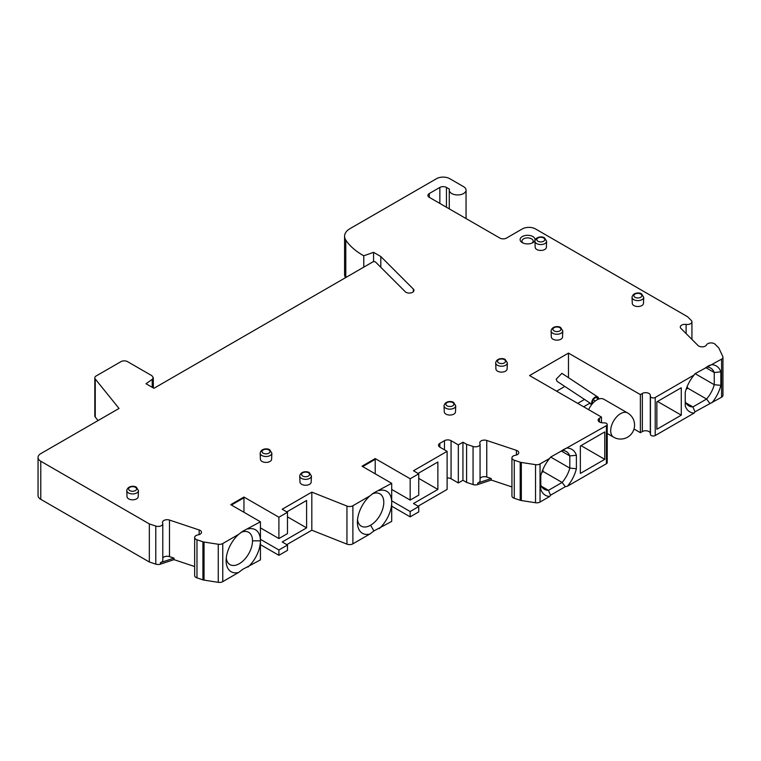 <?xml version="1.0" encoding="UTF-8"?>
<svg xmlns="http://www.w3.org/2000/svg" width="761" height="761" viewBox="0 0 761 761"><rect width="100%" height="100%" fill="white"/><g stroke="black" fill="none" stroke-linecap="round" stroke-linejoin="round"><path stroke-width="1.14" d="M583.649 406.793L589.585 403.359L591.687 404.576M634.018 429.014L640.372 432.686L642.351 431.544A4.661 2.692 180 0 1 648.952 431.544A4.661 2.692 180 0 1 650.303 433.275L650.446 434.502A2.797 1.617 0 0 0 651.264 435.539A2.797 1.617 0 0 0 655.221 435.539L694.137 413.071L694.964 411.825L721.58 397.223A4.661 2.692 0 0 0 722.95 395.32L722.95 357.232A4.661 2.692 180 0 1 721.58 359.144L694.964 373.746L694.137 374.983L655.221 397.461A2.797 1.617 180 0 1 651.264 397.461A2.797 1.617 180 0 1 650.446 396.424L650.303 395.187A4.661 2.692 0 0 0 648.952 393.456A4.661 2.692 0 0 0 642.351 393.456L640.372 394.598L568.477 353.094L529.561 375.563L601.456 417.066L599.478 418.217A4.661 2.692 0 0 0 598.117 420.12A4.661 2.692 0 0 0 599.478 422.022A4.661 2.692 0 0 0 602.474 422.802L604.605 422.888A2.797 1.617 180 0 1 606.403 423.354A2.797 1.617 180 0 1 607.221 424.495A2.797 1.617 180 0 1 606.403 425.637L550.507 457.152L549.68 458.388A26.502 15.296 120 0 0 540.976 475.064A26.502 15.296 120 0 0 540.776 475.844L540.776 489.304A26.502 15.296 120 0 0 549.68 496.467L550.507 495.23L565.337 486.669L567.487 486.193L606.403 463.725A2.797 1.617 0 0 0 607.221 462.583L607.221 424.495M286.821 544.648L311.82 530.217L346.949 544.144A4.661 2.692 0 0 0 352.885 543.83L369.836 534.041L373.889 530.94L391.696 521.418L391.696 483.33L373.889 492.852L369.836 495.953L352.885 505.742A4.661 2.692 180 0 1 346.949 506.055L311.82 492.129L282.207 509.233L287.477 512.277L278.906 517.223L243.948 497.047L230.754 504.657L260.433 521.799L242.626 531.321L238.574 534.422L222.764 543.544A4.661 2.692 180 0 1 218.255 544.248L204.043 542.051A4.661 2.692 180 0 1 202.921 541.775L196.985 539.796A4.661 2.692 180 0 1 196.024 539.368A4.661 2.692 180 0 1 194.654 537.466A4.661 2.692 180 0 1 198.069 534.878A4.661 2.692 0 0 0 201.484 532.281A4.661 2.692 0 0 0 200.114 530.379A4.661 2.692 0 0 0 199.144 529.951L169.484 520.058A4.661 2.692 0 0 0 162.493 522.388A4.661 2.692 0 0 0 162.635 523.064A4.661 2.692 180 0 1 162.787 523.73A4.661 2.692 180 0 1 155.786 526.07L149.327 523.91L40.78 461.242A9.332 5.384 180 0 1 38.05 457.437A9.332 5.384 180 0 1 40.78 453.632L119.039 408.448L95.249 378.988A4.661 2.692 180 0 1 94.811 377.856A4.661 2.692 180 0 1 96.181 375.944L120.951 361.646A4.661 2.692 180 0 1 127.544 361.646L151.934 375.725L153.303 377.637L152.229 379.349L146.017 383.734L153.931 388.3L372.766 261.955A1.864 1.075 180 0 1 375.706 262.184L405.252 291.729A4.661 2.692 0 0 0 410.493 292.985A4.661 2.692 0 0 0 413.955 290.379A4.661 2.692 0 0 0 413.328 289.037L380.823 256.533L373.575 252.348L363.768 255.782A74.626 43.082 0 0 1 362.778 255.22A74.626 43.082 180 0 1 345.789 240.067A18.654 10.768 180 0 1 344.571 236.233L344.571 274.321A18.654 10.768 0 0 0 345.513 277.698M94.811 377.856L94.811 415.934A4.661 2.692 0 0 0 95.249 417.076L98.064 420.557M38.05 457.437L38.05 495.525A9.332 5.384 0 0 0 40.78 499.33L149.327 561.999L155.786 564.148A4.661 2.692 0 0 0 160.447 564.148L173.974 559.639L194.654 566.536M194.654 565.014L194.654 575.554A4.661 2.692 0 0 0 196.024 577.456A4.661 2.692 0 0 0 196.985 577.884L202.921 579.863A4.661 2.692 0 0 0 204.043 580.129L218.255 582.327A4.661 2.692 0 0 0 222.764 581.632L238.574 572.5L242.626 569.399L260.433 559.877L260.433 540.824A24.257 14.002 120 0 0 248 528.981M260.433 544.648L278.906 555.311L287.477 550.365L287.477 545.028L278.906 549.975L260.433 539.321M391.696 506.189L410.169 516.843L418.74 511.896L418.74 506.569L413.47 503.516L437.87 489.428L437.87 462.003L418.084 473.437M418.084 506.189L447.107 489.428L447.107 451.349L439.848 447.154A4.661 2.692 0 0 1 438.488 445.252A4.661 2.692 0 0 1 439.848 443.349L444.472 440.686A4.661 2.692 0 0 1 451.064 440.686L458.322 444.871L462.935 442.208L466.598 444.319L466.598 482.398L473.066 484.557A4.661 2.692 0 0 0 477.727 484.557L491.254 480.048L511.934 486.945M447.107 478.003A4.661 2.692 180 0 1 451.064 478.764L458.322 482.95L462.935 480.286L466.598 482.398M511.934 485.413L511.934 495.963A4.661 2.692 0 0 0 513.304 497.865A4.661 2.692 0 0 0 514.265 498.293L520.201 500.272A4.661 2.692 0 0 0 521.323 500.538L535.535 502.736A4.661 2.692 0 0 0 540.044 502.041L549.68 496.467M567.487 486.193A26.502 15.296 120 0 0 576.191 469.518A26.502 15.296 120 0 0 576.391 468.738L576.391 455.278A26.502 15.296 120 0 0 567.487 448.105M580.348 473.437L604.757 459.34L604.757 431.925L580.348 446.013L580.348 473.437M565.337 486.669L562.113 482.445A21.841 12.604 120 0 0 569.799 468.101L576.391 468.738M550.507 495.23L548.462 490.322L562.113 482.445L543.383 471.63L542.698 469.975M541.718 472.591L543.383 471.63M541.432 486.26L548.462 490.322A21.841 12.604 120 0 1 544.362 489.294A21.841 12.604 120 0 1 540.776 484.862L540.776 485.851M540.776 489.304L540.776 488.029M535.535 502.736L535.535 464.648A4.661 2.692 180 0 0 540.044 463.953L549.68 458.388M535.535 464.648L521.323 462.45A4.661 2.692 180 0 1 520.201 462.184L514.265 460.205A4.661 2.692 180 0 1 513.304 459.777A4.661 2.692 180 0 1 511.934 457.875A4.661 2.692 180 0 1 515.349 455.278A4.661 2.692 0 0 0 518.755 452.69A4.661 2.692 0 0 0 517.394 450.778A4.661 2.692 0 0 0 516.424 450.35L486.764 440.467A4.661 2.692 0 0 0 479.763 442.797A4.661 2.692 0 0 0 479.915 443.473A4.661 2.692 180 0 1 480.058 444.139A4.661 2.692 180 0 1 473.066 446.469L466.598 444.319M480.058 478.422A4.661 2.692 180 0 1 486.764 477.023L491.254 478.526L477.727 483.035A4.661 2.692 0 0 0 480.058 480.705L480.058 444.139M491.254 480.048L491.254 478.526M462.935 480.286L462.935 442.208M458.322 482.95L458.322 444.871M362.674 466.579L375.211 459.34L375.211 458.579L410.169 478.764L410.169 500.091L418.74 495.145L418.74 473.818L413.47 470.764L447.107 451.349M418.74 478.384L437.87 489.428M418.74 506.569L410.169 511.516L391.696 500.852M391.696 483.33L362.017 466.198L375.211 458.579M363.339 466.198L363.339 466.959M375.211 459.34L375.211 473.818M410.169 500.091L391.696 489.428M344.571 236.233A18.654 10.768 180 0 1 350.041 228.623L436.557 178.673A9.332 5.384 180 0 1 449.741 178.673L463.601 186.673A8.4 4.851 180 0 1 466.055 190.098A8.4 4.851 180 0 1 460.871 194.578A8.4 4.851 180 0 1 451.73 193.522A8.4 4.851 180 0 1 449.266 190.098A8.4 4.851 180 0 1 449.428 189.147L446.45 187.434A4.661 2.692 0 0 0 439.848 187.434L429.299 193.522A4.661 2.692 0 0 0 427.929 195.425A4.661 2.692 0 0 0 429.299 197.337L499.882 238.079A4.661 2.692 0 0 0 506.474 238.079L522.303 228.937A9.332 5.384 180 0 1 535.497 228.937L687.573 316.738L691.302 320.476A4.661 2.692 180 0 1 691.93 321.817A4.661 2.692 180 0 1 686.108 324.424A4.661 2.692 0 0 0 680.277 327.04A4.661 2.692 0 0 0 680.905 328.381L698.027 345.504A4.661 2.692 0 0 0 698.769 346.065A4.661 2.692 0 0 0 706.56 344.885A4.661 2.692 180 0 1 714.351 343.706A4.661 2.692 180 0 1 715.093 344.257L718.517 347.682A4.661 2.692 180 0 1 718.983 348.338L722.788 356.538A4.661 2.692 180 0 1 722.95 357.232M418.74 473.818L410.169 478.764M551.078 330.949L551.335 336.99A5.593 3.234 0 0 0 552.981 339.187A5.593 3.234 0 0 0 559.012 339.91A5.593 3.234 0 0 0 562.531 336.99L562.788 330.949A5.86 3.377 180 0 1 559.107 334.003A5.86 3.377 180 0 1 552.79 333.251A5.86 3.377 180 0 1 552.029 332.709A5.86 3.377 180 0 1 551.078 330.949L551.078 330.949C551.925 325.784 559.04 326.041 560.686 327.563L562.788 330.949M495.677 362.94L495.934 368.971A5.593 3.234 0 0 0 497.57 371.178A5.593 3.234 0 0 0 503.601 371.891A5.593 3.234 0 0 0 507.121 368.971L507.378 362.94A5.86 3.377 180 0 1 503.696 365.993A5.86 3.377 180 0 1 497.39 365.242A5.86 3.377 180 0 1 496.619 364.7A5.86 3.377 180 0 1 495.677 362.94L495.677 362.94C496.514 357.775 503.63 358.031 505.285 359.553L507.378 362.94M444.034 405.86L444.291 411.901A5.593 3.234 0 0 0 445.927 414.108A5.593 3.234 0 0 0 451.958 414.821A5.593 3.234 0 0 0 455.478 411.901L455.734 405.86A5.86 3.377 180 0 1 452.063 408.914A5.86 3.377 180 0 1 445.746 408.172A5.86 3.377 180 0 1 444.976 407.62A5.86 3.377 180 0 1 444.034 405.86L444.034 405.86C444.871 400.705 451.986 400.961 453.642 402.483L455.734 405.86M299.739 476.063L299.996 482.103A5.593 3.234 0 0 0 301.632 484.3A5.593 3.234 0 0 0 307.663 485.023A5.593 3.234 0 0 0 311.182 482.103L311.439 476.063A5.86 3.377 180 0 1 307.758 479.116A5.86 3.377 180 0 1 301.451 478.365A5.86 3.377 180 0 1 300.681 477.822A5.86 3.377 180 0 1 299.739 476.063L299.739 476.063C300.576 470.897 307.691 471.154 309.346 472.676L311.439 476.063M260.157 453.214L260.414 459.244A5.593 3.234 0 0 0 262.05 461.451A5.593 3.234 0 0 0 268.091 462.174A5.593 3.234 0 0 0 271.61 459.244L271.867 453.214A5.86 3.377 180 0 1 268.186 456.267A5.86 3.377 180 0 1 261.87 455.516A5.86 3.377 180 0 1 261.099 454.973A5.86 3.377 180 0 1 260.157 453.214L260.157 453.214C260.994 448.048 268.11 448.305 269.765 449.827L271.867 453.214M126.764 490.626L127.02 496.657A5.593 3.234 0 0 0 128.657 498.864A5.593 3.234 0 0 0 134.697 499.577A5.593 3.234 0 0 0 138.207 496.657L138.473 490.626A5.86 3.377 180 0 1 134.792 493.68A5.86 3.377 180 0 1 128.476 492.928A5.86 3.377 180 0 1 127.705 492.386A5.86 3.377 180 0 1 126.764 490.626L126.764 490.626C127.601 485.461 134.716 485.718 136.371 487.24L138.473 490.626M522.303 242.654L522.303 242.654A7.467 4.309 0 0 0 532.862 242.654L532.862 242.654A7.467 4.309 0 0 0 532.862 236.557A7.467 4.309 0 0 0 522.303 236.557A7.467 4.309 0 0 0 522.303 242.654L522.303 242.654M632.02 297.323L632.277 303.363A5.593 3.234 0 0 0 633.923 305.57A5.593 3.234 0 0 0 639.953 306.283A5.593 3.234 0 0 0 643.473 303.363L643.73 297.323A5.86 3.377 180 0 1 640.049 300.386A5.86 3.377 180 0 1 633.732 299.634A5.86 3.377 180 0 1 632.971 299.083A5.86 3.377 180 0 1 632.02 297.323L632.02 297.323C632.867 292.167 639.982 292.424 641.628 293.946L643.73 297.323M534.916 241.266L535.183 247.296A5.593 3.234 0 0 0 536.819 249.503A5.593 3.234 0 0 0 542.85 250.217A5.593 3.234 0 0 0 546.369 247.296L546.626 241.266A5.86 3.377 180 0 1 542.945 244.319A5.86 3.377 180 0 1 536.629 243.568A5.86 3.377 180 0 1 535.868 243.025A5.86 3.377 180 0 1 534.916 241.266L534.916 241.266C535.763 236.1 542.878 236.357 544.524 237.879L546.626 241.266M568.477 377.675L568.477 353.094M640.372 394.598L640.372 432.686M589.585 403.359L589.585 402.778M556.605 391.173L564.814 386.436M584.515 399.43L577.713 403.359M601.456 422.697L601.456 417.066M591.906 404.3L557.062 381.318L556.177 379.235L561.903 373.337L597.785 397.004A4.661 2.863 -56.6 0 1 598.726 399.059M607.221 433.513L613.594 437.185A13.993 8.076 -60 0 1 610.693 430.783A13.993 8.076 -60 0 1 616.8 416.695A13.993 8.076 -60 0 1 627.587 412.947L603.834 399.24A13.993 8.076 120 0 0 588.653 409.675M597.927 398.735A3.729 2.293 123.4 0 0 597.271 397.784A3.729 2.293 123.4 0 0 594.189 398.583A3.729 2.293 123.4 0 0 592.4 402.322A3.729 2.293 123.4 0 0 592.648 403.435M592.039 404.139A4.661 2.863 -56.6 0 1 591.706 402.674A4.661 2.863 -56.6 0 1 593.922 398.003A4.661 2.863 -56.6 0 1 597.785 397.004M593.238 399.734L595.207 401.037M596.129 397.556L598.517 399.135M694.137 374.983A26.502 15.296 120 0 0 685.233 392.438L685.233 405.898A26.502 15.296 120 0 0 685.433 406.45A26.502 15.296 120 0 0 694.137 413.071M656.867 429.261L681.276 415.164L681.276 387.749L656.867 401.837L656.867 429.261M709.794 365.185L706.569 367.049A21.841 12.604 120 0 1 710.66 368.077A21.841 12.604 120 0 1 714.256 372.51L705.675 367.563M711.944 402.788A26.502 15.296 120 0 0 720.848 385.342L720.848 371.872A26.502 15.296 120 0 0 720.648 371.33A26.502 15.296 120 0 0 711.944 364.709M720.848 371.872L714.256 372.51L714.256 384.705L720.848 385.342M363.768 255.782L363.768 267.159M373.575 252.348L373.575 261.679M380.823 256.533L380.823 267.301M149.327 523.91L149.327 561.999M162.787 558.013A4.661 2.692 180 0 1 169.484 556.624L173.974 558.117L160.447 562.626A4.661 2.692 0 0 0 162.787 560.296L162.787 523.73M173.974 559.639L173.974 558.117M238.574 534.422A24.257 14.002 120 0 0 226.131 560.638A24.257 14.002 120 0 0 238.574 572.5M226.264 558.136A18.654 10.768 120 0 0 230.003 564.614A18.654 10.768 120 0 0 239.325 563.692A18.654 10.768 120 0 0 252.519 540.833A18.654 10.768 120 0 0 248.657 532.3A18.654 10.768 120 0 0 240.933 532.415M248 567.059A24.257 14.002 120 0 0 260.433 540.824L260.433 521.799M232.076 504.657L232.076 505.418M231.411 505.038L243.948 497.808L243.948 497.047M278.906 517.223L278.906 538.55L260.433 527.887M243.948 512.277L243.948 497.808M287.477 512.277L287.477 533.604L278.906 538.55M287.477 516.843L306.607 527.887L282.207 541.984L287.477 545.028M286.821 511.896L306.607 500.472L306.607 527.887M311.82 492.129L311.82 530.217M278.906 555.311L278.906 549.975M369.836 495.953A24.257 14.002 120 0 0 357.404 522.179A24.257 14.002 120 0 0 357.404 522.189A24.257 14.002 120 0 0 369.836 534.041M357.527 519.668A18.654 10.768 120 0 0 361.266 526.146A18.654 10.768 120 0 0 370.588 525.223A18.654 10.768 120 0 0 383.782 502.374A18.654 10.768 120 0 0 379.92 493.832A18.654 10.768 120 0 0 372.196 493.946M391.696 502.298A24.257 14.002 120 0 0 379.263 490.512M379.263 528.6A24.257 14.002 120 0 0 391.696 502.374M709.794 403.273L706.569 399.04A21.841 12.604 120 0 0 714.256 384.705L695.126 373.661M694.964 411.825L692.919 406.916L706.569 399.04L687.839 388.234L687.154 386.578M685.233 405.898L685.233 401.456A21.841 12.604 120 0 0 688.819 405.898A21.841 12.604 120 0 0 692.919 406.916L685.889 402.864M686.175 389.194L687.839 388.234M657.523 401.456L681.276 415.164M576.391 455.278L569.799 455.915A21.841 12.604 120 0 0 566.203 451.473A21.841 12.604 120 0 0 562.113 450.455L565.337 448.59M550.669 457.057L569.799 468.101L569.799 455.915L561.218 450.959M532.101 243.035A5.593 3.234 0 0 0 533.176 241.132A5.593 3.234 0 0 0 531.539 238.84A5.593 3.234 0 0 0 523.625 238.84A5.593 3.234 0 0 0 521.979 241.132A5.593 3.234 0 0 0 523.054 243.035M410.169 511.516L410.169 516.843M581.014 445.632L604.757 459.34M599.478 418.217L599.478 422.022M606.403 463.725L606.403 425.637M540.044 463.953L540.044 502.041M521.323 462.45L521.323 500.538M520.201 500.272L520.201 462.184M514.265 460.205L514.265 498.293M486.764 440.467L486.764 477.023M516.424 455.021L516.424 450.35M473.066 484.557L473.066 446.469M477.727 483.035L477.727 484.557M451.064 440.686L451.064 478.764M444.472 449.818L444.472 440.686M439.848 443.349L439.848 447.154M642.351 431.544L642.351 393.456M650.303 395.187L650.303 433.275M650.446 434.502L650.446 396.424M655.221 397.461L655.221 435.539M721.58 397.223L721.58 359.144M686.108 324.424L686.108 333.584M429.299 193.522L429.299 197.337M439.848 203.425L439.848 187.434M446.45 187.434L446.45 207.23M345.789 240.067L345.789 277.537M413.328 291.729L413.328 289.037M152.229 387.32L152.229 379.349M95.249 378.988L95.249 417.076M40.78 461.242L40.78 499.33M155.786 564.148L155.786 526.07M160.447 562.626L160.447 564.148M169.484 520.058L169.484 556.624M199.144 534.612L199.144 529.951M196.985 539.796L196.985 577.884M202.921 579.863L202.921 541.775M204.043 542.051L204.043 580.129M218.255 582.327L218.255 544.248M222.764 543.544L222.764 581.632M252.519 540.833L260.433 540.824M346.949 544.144L346.949 506.055M352.885 505.742L352.885 543.83M373.889 530.94L370.588 525.223M559.754 327.658A3.995 2.302 180 0 1 559.754 330.921A3.995 2.302 180 0 1 554.113 330.921A3.995 2.302 180 0 1 554.113 327.658A3.995 2.302 180 0 1 559.754 327.658M504.353 359.649A3.995 2.302 180 0 1 504.353 362.911A3.995 2.302 180 0 1 498.702 362.911A3.995 2.302 180 0 1 498.702 359.649A3.995 2.302 180 0 1 504.353 359.649M452.709 402.569A3.995 2.302 180 0 1 452.709 405.832A3.995 2.302 180 0 1 447.059 405.832A3.995 2.302 180 0 1 447.059 402.569A3.995 2.302 180 0 1 452.709 402.569M308.414 472.771A3.995 2.302 180 0 1 308.414 476.034A3.995 2.302 180 0 1 302.764 476.034A3.995 2.302 180 0 1 302.764 472.771A3.995 2.302 180 0 1 308.414 472.771M268.833 449.922A3.995 2.302 180 0 1 268.833 453.185A3.995 2.302 180 0 1 263.192 453.185A3.995 2.302 180 0 1 263.192 449.922A3.995 2.302 180 0 1 268.833 449.922M135.439 487.335A3.995 2.302 180 0 1 135.439 490.588A3.995 2.302 180 0 1 129.798 490.588A3.995 2.302 180 0 1 129.798 487.335A3.995 2.302 180 0 1 135.439 487.335M640.695 294.041A3.995 2.302 180 0 1 640.695 297.294A3.995 2.302 180 0 1 635.055 297.294A3.995 2.302 180 0 1 635.055 294.041A3.995 2.302 180 0 1 640.695 294.041M543.592 237.974A3.995 2.302 180 0 1 543.592 241.237A3.995 2.302 180 0 1 537.951 241.237A3.995 2.302 180 0 1 537.951 237.974A3.995 2.302 180 0 1 543.592 237.974M511.934 494.431L511.934 457.875M613.594 437.185A13.993 13.993 0 0 0 634.579 425.066A13.993 13.993 0 0 0 627.587 412.947M691.93 339.406L691.93 321.817M466.055 218.559L466.055 190.098M449.266 208.856L449.266 190.098M153.303 377.637L153.303 387.939M194.654 574.032L194.654 537.466"/></g></svg>
